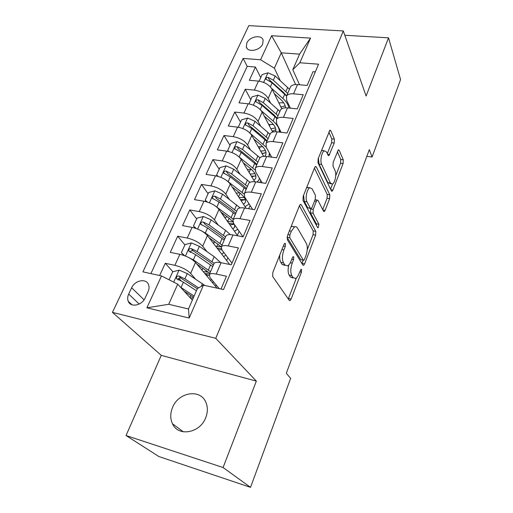 <?xml version="1.0" encoding="UTF-8"?>
<svg xmlns="http://www.w3.org/2000/svg" width="513" height="513" viewBox="0 0 513 513"><rect width="100%" height="100%" fill="white"/><g stroke="black" fill="none" stroke-linecap="round" stroke-linejoin="round"><path stroke-width="0.77" d="M285.408 243.521L284.786 243.303L284.035 244.31L272.813 272.454L272.711 276.552L289.274 300.394L290.025 300.618L291.134 299.073L301.452 272.153L301.548 269.479L301.016 269.293L298.97 273.756C297.995 276.225 296.867 277.796 295.597 278.463L293.135 277.642L291.833 275.654C290.332 272.55 290.467 268.376 292.237 263.124L293.609 259.61L293.699 256.859L293.122 256.654L292.391 257.667L291.012 261.188C290.025 263.644 288.877 265.215 287.581 265.894L284.901 265.003L283.529 262.9C281.938 259.636 282.067 255.32 283.901 249.953L285.324 246.368L285.408 243.521M172.503 407.585C170.181 413.356 170.175 418.755 172.49 423.783C178.152 437.063 200.166 433.152 205.739 417.627C207.829 412.17 207.88 407.085 205.886 402.359C200.429 388.495 178.357 392.124 172.503 407.585M246.83 42.996L246.33 46.856C247.42 52.839 259.937 50.736 262.643 44.054L263.124 40.303C262.04 34.249 249.575 36.359 246.83 42.996M334.22 143.044L334.399 139.138L330.77 130.674L329.91 130.174L318.156 158.754L317.996 162.775L331.353 190.83L332.097 191.208L332.931 190.022L343.082 163.532L343.268 159.793L339.17 150.245L338.394 149.79L333.174 162.294L332.995 166.141L335.117 170.823C336.785 174.099 334.976 183.077 332.437 184.071L330.404 183.013L321.677 164.481C319.868 161.101 321.67 151.816 324.331 150.777L326.601 152.015L328.064 155.234L328.884 155.689L334.22 143.044L331.622 142.729L331.796 138.831L328.833 131.988M366.102 96.04L388.521 37.827L400.57 79.579L372.085 157.004L369.315 149.674L286.325 373.284L290.627 378.382L250.53 487.35L223.078 467.529L256.346 381.108L215.761 338.317L343.3 30.953L366.102 96.04M301.278 204.764L300.394 204.392L299.432 205.7L287.479 235.679L287.357 239.751L302.856 265.035L303.606 265.304L304.619 263.887L315.636 235.14L315.79 231.35L301.278 204.764L300.124 204.584M303.151 196.383L314.597 167.68L315.463 166.488L316.341 166.93L329.808 194.844L329.635 198.614L325.152 210.311L324.274 211.561L323.523 211.209L318.047 200.461L317.246 200.089L316.348 201.34L313.212 209.375L313.058 213.267L318.9 224.258L318.15 227.817L317.624 227.586L303.01 200.423L303.151 196.383M260.732 77.61L255.429 67.036L249.344 80.284L258.456 81.099L254.371 90.108C260.739 91.154 265.349 93.911 268.209 98.393L270.575 103.068M250.767 99.593L245.227 89.236L238.975 102.85L248.151 103.806L243.951 113.059C250.382 114.187 255.076 116.945 258.039 121.337L260.623 126.102M240.533 122.171L234.749 112.052L228.317 126.044L237.564 127.141L233.248 136.657C239.731 137.875 244.509 140.626 247.587 144.916L250.421 149.783M230.016 145.371L223.976 135.503L217.365 149.886L226.675 151.136L222.232 160.922C228.779 162.236 233.646 164.981 236.839 169.168L239.962 174.151M219.205 169.213L212.895 159.614L206.091 174.407L215.473 175.818L210.907 185.892C217.506 187.303 222.469 190.041 225.784 194.113L229.24 199.23M227.208 216.749L225.021 217.672L221.25 212.318M208.092 193.734L201.494 184.417L194.498 199.64L203.95 201.224L199.243 211.593C205.905 213.107 210.958 215.838 214.408 219.782L218.269 225.06M214.363 242.098L213.28 240.68M196.659 218.955L189.765 209.939L182.564 225.617L192.08 227.381L187.232 238.058C193.959 239.68 199.108 242.399 202.693 246.214L207.047 251.684M191.016 252.281L190.515 251.671M184.898 244.9L177.69 236.224L170.271 252.364L179.858 254.32C186.617 256.006 191.83 258.719 195.498 262.451L217.044 288.152M221.026 289.024L226.445 276.218L216.197 274.051C212.568 273.333 210.266 273.493 209.285 274.545L210.016 277.591L219.224 288.633M213.844 264.015L214.145 263.316C215.139 262.22 217.448 262.015 221.065 262.707L231.28 264.785L238.423 247.907L228.253 245.951C224.656 245.304 222.347 245.567 221.327 246.727L221.937 249.978L231.972 263.15M225.714 236.596L226.041 235.833C227.073 234.627 229.388 234.332 232.979 234.948L243.111 236.826L250.043 220.449L239.956 218.692C236.378 218.121 234.063 218.467 233.005 219.737L233.505 223.181L243.027 236.807M237.23 209.984L237.583 209.169C238.654 207.855 240.975 207.476 244.534 208.015L254.589 209.702L261.309 193.811L251.306 192.24C247.76 191.74 245.438 192.17 244.342 193.542L244.739 197.159L252.601 209.368M248.414 184.141L248.786 183.276C249.895 181.871 252.216 181.403 255.75 181.878L265.728 183.378L272.249 167.956L262.329 166.558C258.808 166.122 256.487 166.635 255.359 168.097L255.654 171.881L262.175 182.846M259.277 159.043L259.674 158.126C260.816 156.632 263.137 156.087 266.645 156.497L276.539 157.824L282.875 142.845L273.031 141.62C269.537 141.242 267.215 141.832 266.055 143.383L266.253 147.321L271.698 157.177M269.832 134.65L270.248 133.694C271.422 132.104 273.743 131.488 277.225 131.841L287.036 133.008L293.199 118.452L283.433 117.387C279.963 117.067 277.642 117.727 276.449 119.356L276.565 123.441L281.111 132.303M280.098 110.943L280.528 109.936C281.727 108.275 284.055 107.589 287.511 107.884L297.245 108.891L303.228 94.745L293.539 93.828C290.101 93.565 287.774 94.289 286.562 96.002L286.587 100.215L290.403 108.185M258.456 81.099C264.804 82.112 269.383 84.876 272.198 89.39L281.759 108.782M248.151 103.806C254.557 104.896 259.219 107.659 262.143 112.084L272.685 132.085M237.564 127.141C244.028 128.321 248.773 131.078 251.806 135.406L263.663 156.382M226.675 151.136C233.197 152.406 238.032 155.157 241.174 159.383L254.769 181.756M215.473 175.818C222.052 177.19 226.977 179.935 230.247 184.052L246.118 208.284M203.95 201.224C210.586 202.693 215.601 205.431 219 209.426L237.692 235.82M192.08 227.381C198.781 228.958 203.892 231.677 207.419 235.55L229.644 264.451M145.147 297.957L148.09 291.583C149.2 289.088 149.354 286.78 148.552 284.657C146.301 278.052 134.881 280.207 131.661 287.774L128.692 294.064C127.513 296.668 127.365 299.073 128.237 301.291C130.552 307.794 141.973 305.588 145.147 297.957M215.761 338.317L112.43 312.366L248.786 25.65L343.3 30.953M255.429 67.036L247.195 66.369L243.117 58.437L142.922 271.852L161.505 275.943L177.71 284.176L192.349 300.111M243.117 58.437L260.591 59.771L271.614 35.724L310.538 38.109L299.849 62.766L318.56 64.196L223.533 289.576L203.449 285.164L189.188 318.06L146.904 307.8L161.505 275.943M172.894 271.736L165.257 263.291L174.862 265.324C181.647 267.055 186.905 269.761 190.631 273.435L195.588 279.143M315.322 71.884L312.981 71.698L307.159 85.447L297.508 84.587C294.077 84.344 291.75 85.094 290.525 86.838L290.076 87.877M177.69 236.224L187.232 238.058M189.765 209.939L199.243 211.593M201.494 184.417L210.907 185.892M212.895 159.614L222.232 160.922M223.976 135.503L233.248 136.657M234.749 112.052L243.951 113.059M245.227 89.236L254.371 90.108M247.195 66.369L150.886 273.609M165.257 263.291L159.633 275.526M295.635 84.542L281.265 52.826L274.378 68.21L280.284 80.663M177.71 284.176L168.706 304.292L188.483 308.98L197.383 288.562L203.449 285.164M256.346 381.108L161.281 355.362L126.038 435.531L223.078 467.529M126.038 435.531L158.844 456.519L250.53 487.35M388.521 37.827L344.807 35.269M161.281 355.362L112.43 312.366M366.84 156.343L372.085 157.004M299.541 84.767L292.801 69.697L299.586 54.128L281.265 52.826L271.614 35.724M181.211 280.938L178.832 278.303M215.582 286.401L216.185 284.984M206.418 275.321L207.162 273.602M217.813 249.068L218.211 248.157M226.624 260.521L227.823 257.706M237.359 235.352L239.122 231.216M248.722 208.72L250.1 205.489M259.905 182.506L260.771 180.48M270.768 157.049L271.14 156.17M299.849 62.766L292.801 69.697M274.378 68.21L260.591 59.771M168.706 304.292L146.904 307.8M188.483 308.98L189.188 318.06M310.538 38.109L299.586 54.128M279.797 254.935C279.47 258.238 279.803 260.713 280.803 262.367L283.529 262.9M284.875 265.362L282.182 264.471L280.803 262.367M288.8 264.952C287.78 269.408 287.902 272.794 289.172 275.109L291.833 275.654M292.955 277.924L290.48 277.103L289.172 275.109M288.287 298.97L296.418 277.899M307.236 249.786L313.052 234.685L313.199 230.901L299.393 205.809M301.939 263.547L303.241 260.168M289.871 234.935L289.781 237.775L303.292 260.085L303.824 260.277L304.53 259.289L305.908 255.711C307.588 250.684 307.742 246.593 306.364 243.431L297.367 227.875L296.123 226.682L294.59 226.797L291.346 231.222L289.871 234.935L287.915 234.588M303.375 260.187L300.669 259.578L287.068 237.295L289.781 237.775M294.347 226.932L291.878 226.329L290.942 226.99M314.424 168.117L327.249 194.459L329.808 194.844M322.703 209.599L327.082 198.223L327.249 194.459M310.724 208.586L310.429 212.837L316.322 223.822L318.9 224.258M316.47 225.444L316.322 223.822M312.116 188.829L309.814 187.758C306.947 188.867 304.991 198.576 306.973 201.833L310.359 208.201L311.179 208.56L312.103 207.278L315.258 199.224L315.418 195.306L312.116 188.829M308.864 187.617L306.614 187.7M303.574 195.318L304.292 201.41L306.973 201.833M310.551 208.458L307.71 207.771L304.292 201.41M327.326 153.611L331.622 142.729M323.248 150.636L321.407 150.604M318.368 158.222L319.028 164.122L321.677 164.481M330.994 183.866L327.833 182.641L319.028 164.122M335.726 175.754L340.561 163.198L340.741 159.46L337.336 151.604M330.564 189.175L332.552 184.013M180.441 287.145L194.126 296.027M184.141 291.172L193.574 297.296M169.078 279.79L172.708 271.781L179.236 270.152L187.251 273.589L204.931 285.491M190.342 297.925L193.311 297.906M198.582 287.889L184.904 278.867L179.011 276.032C177.145 275.93 176.299 276.738 176.466 278.463L183.417 282.208L196.434 290.749M178.094 280.015C178.216 278.347 179.146 277.713 180.877 278.104L197.313 288.729M188.04 257.199L193.363 259.86L210.529 271.666M196.845 264.054L209.817 273.32M211.722 279.636L210.407 280.239M213.722 282.035L212.177 282.342M183.975 255.487L181.378 252.659L185.039 244.579L191.49 242.925L199.384 246.336L214.171 256.654L220.641 262.624M181.378 252.659L184.661 255.737M209.509 274.025L204.886 273.647M203.154 271.589L205.867 271.871L206.431 270.582M209.285 274.545L214.145 263.316L197.107 251.453L191.317 248.619C189.509 248.516 188.669 249.292 188.803 250.94L195.658 254.698L212.748 266.555M206.271 275.301L208.99 275.571M190.349 252.454C190.592 250.934 191.509 250.382 193.1 250.78L209.599 261.957L213.402 265.029M208.708 272.326L205.867 271.871M201.513 230.895L205.315 233.005L222.046 245.06M209.054 237.673L221.25 246.83M223.783 252.402L221.751 254.191M226.105 255.448L223.463 256.41M195.177 228.163L193.459 226.015L197.011 218.172L203.392 216.499L211.157 219.872L225.579 230.395L230.382 234.64M214.8 241.764L214.075 242.668M193.459 226.015L196.261 228.522M221.148 248.606L217.044 248.061M215.582 246.163L216.973 246.355L217.987 244.034M225.553 236.961L208.945 224.841L203.263 222.007C201.5 221.905 200.673 222.648 200.782 224.226L207.541 227.996L224.2 240.09M218.352 249.76L221.789 249.78M203.263 222.007L204.969 224.258L221.065 235.64L224.758 238.795M221.244 246.817L216.973 246.355M214.505 205.431L233.235 219.205M220.827 212.01L228.779 217.916L232.69 221.456M234.742 224.951L234.364 227.644L232.761 228.856M237.788 229.311L234.409 231.183M206.361 201.769L205.187 200.141L208.637 192.522L214.947 190.823L222.591 194.171L240.122 207.893M205.187 200.141L207.502 202.116M234.005 223.892L228.894 223.399M227.548 221.494L229.215 218.243M236.64 211.343L220.449 198.999L214.864 196.165C213.151 196.069 212.331 196.774 212.414 198.287L219.083 202.058L235.326 214.376M229.92 224.841L234.306 224.328M214.864 196.165L216.492 198.499L232.203 210.067L235.794 213.305M232.806 221.873L227.778 221.533M227.028 180.781L244.073 194.049M232.203 187.04L239.706 192.843C244.746 196.941 246.509 200.307 244.99 202.936L243.451 204.212M248.888 203.603L248.427 204.507L245.041 206.636M217.384 176.203L216.582 175.004L219.936 167.604L226.175 165.885L233.704 169.2L249.985 182.307M239.629 192.785L236.224 193.177M216.582 175.004L218.397 176.478M247.42 186.431L231.619 173.888L226.13 171.06C224.463 170.964 223.662 171.643 223.719 173.093L230.299 176.863L246.144 189.387M240.334 199.454L245.336 199.66L241.046 200.538M226.13 171.06L227.689 173.465L243.027 185.212L246.516 188.521M244.252 197.479L239.045 197.486M257.904 162.217L242.482 149.482L237.083 146.654C235.461 146.564 234.665 147.212 234.704 148.61L241.193 152.374L239.148 156.978L254.923 169.886M243.22 162.749L250.325 168.463C255.243 172.631 256.91 176.113 255.333 178.902L253.839 180.23M259.443 178.261L258.712 180.467L256.942 182.057M228.176 151.399L227.657 150.572L230.921 143.371L237.089 141.639L244.509 144.922L259.956 157.78M251.659 169.611L247.349 169.54M227.657 150.572L228.978 151.591M241.193 152.374L256.66 165.083M251.319 176.074L255.006 176.126M251.78 176.838L255.82 175.722M237.083 146.654L238.577 149.129L253.557 161.044L256.949 164.416M255.032 173.708L250.081 174.035M253.897 139.106L260.655 144.749C265.452 148.982 267.029 152.566 265.394 155.51L264.657 156.35M250.491 133.617L266.189 147.193M269.383 152.989L268.889 156.798M238.718 127.314L238.43 126.814L241.604 119.811L247.702 118.061L255.012 121.318L270.005 134.252M262.887 146.859L258.167 146.667M238.43 126.814L239.263 127.429M268.1 138.657L253.037 125.749L247.734 122.928C246.15 122.838 245.368 123.466 245.387 124.806L251.787 128.564L266.888 141.447M261.893 153.252L264.336 153.233M262.169 153.733L265.997 152.412M247.734 122.928L249.158 125.467L263.797 137.529L267.1 140.966M265.42 150.533L260.7 151.143M264.253 116.092L270.704 121.677C274.833 125.396 276.488 128.75 275.667 131.732M261.213 110.673L273.102 120.991C277.552 124.986 279.611 128.68 279.277 132.085M249.023 103.915L251.992 96.893L258.026 95.123L265.234 98.349L279.88 111.443M273.519 124.582L268.665 124.454M248.908 103.703L249.273 103.959M278.02 115.726L263.31 102.664L258.097 99.849C256.545 99.759 255.775 100.362 255.782 101.651L262.098 105.402L276.847 118.445M272.102 130.975L273.352 130.943M272.23 131.213L275.879 129.706M258.097 99.849L259.456 102.446L273.769 114.649L276.982 118.137M275.468 127.936L270.96 128.801M274.314 93.68L280.489 99.214C283.74 102.196 285.408 105.062 285.491 107.813M271.524 88.255L282.887 98.464C286.459 101.734 288.441 104.921 288.832 108.019M259.116 81.176L262.105 74.584L268.081 72.801L275.18 76.001L289.492 89.236M283.689 102.805L278.835 102.856M287.684 93.404L273.307 80.201L268.177 77.386C266.664 77.303 265.901 77.886 265.894 79.13L272.121 82.862L286.53 96.046M290.037 107.416L289.672 108.108M268.177 77.386L269.479 80.047L283.471 92.372L286.6 95.912M285.202 105.909L280.88 106.999M272.198 89.39L268.209 98.393M262.143 112.084L258.039 121.337M251.806 135.406L247.587 144.916M241.174 159.383L236.839 169.168M230.247 184.052L225.784 194.113M219 209.426L214.408 219.782M207.419 235.55L202.693 246.214M195.498 262.451L190.631 273.435M221.065 262.707L216.197 274.051M297.508 84.587L293.539 93.828M287.511 107.884L283.433 117.387M277.225 131.841L273.031 141.62M266.645 156.497L262.329 166.558M255.75 181.878L251.306 192.24M244.534 208.015L239.956 218.692M232.979 234.948L228.253 245.951M179.858 254.32L174.862 265.324M139.203 304.062L128.692 294.064M144.076 299.829L131.661 287.774M281.932 249.581L283.901 249.953M282.182 264.471L284.901 265.003M291.769 259.257L293.609 259.61M290.307 262.746L292.237 263.124M290.48 277.103L293.135 277.642M299.72 271.807L301.452 272.153M288.492 298.495L291.134 299.073M283.362 246.003L285.324 246.368M313.199 230.901L315.79 231.35M313.052 234.685L315.636 235.14M302.01 263.381L304.619 263.887M300.669 259.578L303.292 260.085M289.396 230.876L291.346 231.222M315.123 166.763L316.341 166.93M327.082 198.223L329.635 198.614M322.882 209.945L325.152 210.311M314.54 201.058L316.348 201.34M310.577 208.951L313.212 209.375M310.429 212.837L313.058 213.267M307.71 207.771L310.359 208.201M327.634 154.291L329.699 154.554M327.833 182.641L330.404 183.013M338.041 150.104L339.17 150.245M340.741 159.46L343.268 159.793M340.561 163.198L343.082 163.532M330.821 189.707L332.931 190.022M329.513 130.533L330.77 130.674M331.796 138.831L334.399 139.138M179.069 270.191L173.695 282.137M202.43 283.695L201.256 286.389M183.417 282.208L181.051 287.53M187.251 273.589L184.904 278.867M180.877 278.104L179.011 276.032M191.33 242.97L185.443 256.038M205.649 273.48L205.341 274.192M210.567 264.952L208.342 270.075M214.171 256.654L211.965 261.733M195.658 254.698L193.363 259.86M199.384 246.336L197.107 251.453M193.1 250.78L191.317 248.619M203.231 216.537L197.601 229.029M222.078 238.455L219.917 243.431M225.579 230.395L223.437 235.326M207.541 227.996L205.315 233.005M211.157 219.872L208.945 224.841M214.787 190.868L209.413 202.808M233.261 212.709L231.164 217.544M236.666 204.873L234.582 209.67M219.083 202.058L216.916 206.931M222.591 194.171L220.449 198.999M226.021 165.923L220.879 177.344M238.564 196.755L240.122 193.177M244.13 187.687L242.091 192.388M247.439 180.069L245.413 184.731M230.299 176.863L228.189 181.596M233.704 169.2L231.619 173.888M236.935 141.678L232.017 152.598M249.132 172.477L250.44 169.476M254.698 163.358L252.717 167.924M257.917 155.952L255.949 160.479M244.509 144.922L242.482 149.482M247.548 118.105L242.848 128.545M259.411 148.866L260.354 146.699M264.977 139.69L263.047 144.14M268.107 132.489L266.196 136.894M251.787 128.564L249.837 132.944M255.012 121.318L253.037 125.749M257.879 95.168L253.384 105.152M269.415 125.877L270.011 124.512M274.981 116.663L273.102 120.991M278.027 109.654L276.161 113.944M262.098 105.402L260.238 109.57M265.234 98.349L263.31 102.664M267.927 72.846L263.624 82.394M279.155 103.504L279.425 102.889M284.715 94.251L282.887 98.464M287.684 87.422L285.869 91.603M272.121 82.862L270.357 86.832M275.18 76.001L273.307 80.201M183.365 431.824L172.49 423.783M247.131 48.459L246.33 46.856M226.041 235.833L221.327 246.727M237.583 209.169L233.005 219.737M248.786 183.276L244.342 193.542M259.674 158.126L255.359 168.097M270.248 133.694L266.055 143.383M280.528 109.936L276.449 119.356M290.525 86.838L286.562 96.002M131.988 304.799L128.237 301.291M289.332 300.464L290.025 300.618M302.965 265.183L303.606 265.304M291.878 226.329L294.59 226.797M323.709 211.465L324.274 211.561M315.053 199.749L317.246 200.089M317.739 227.746L318.15 227.817M307.133 187.36L309.814 187.758M328.326 155.612L328.884 155.689M321.683 150.437L324.331 150.777M331.558 191.131L332.097 191.208M190.919 295.571L190.034 297.591M177.145 279.213L176.466 278.463M202.904 268.184L202.013 270.223M189.38 251.633L188.803 250.94M214.287 242.187L213.645 243.649M223.437 253.05L223.739 252.345M201.269 224.867L200.782 224.226M234.364 227.644L234.832 226.554M212.824 198.871L212.414 198.287M244.99 202.936L245.49 201.776M224.066 173.625L223.719 173.093M259.347 178.986L259.572 178.466M255.333 178.902L255.859 177.671M234.999 149.091L234.704 148.61M269.389 155.51L269.998 154.092M265.394 155.51L265.946 154.221M245.637 125.243L245.387 124.806M279.405 132.104L280.136 130.398M275.622 131.732L275.77 131.386M255.987 102.049L255.782 101.651M266.067 79.483L265.894 79.13"/></g></svg>
